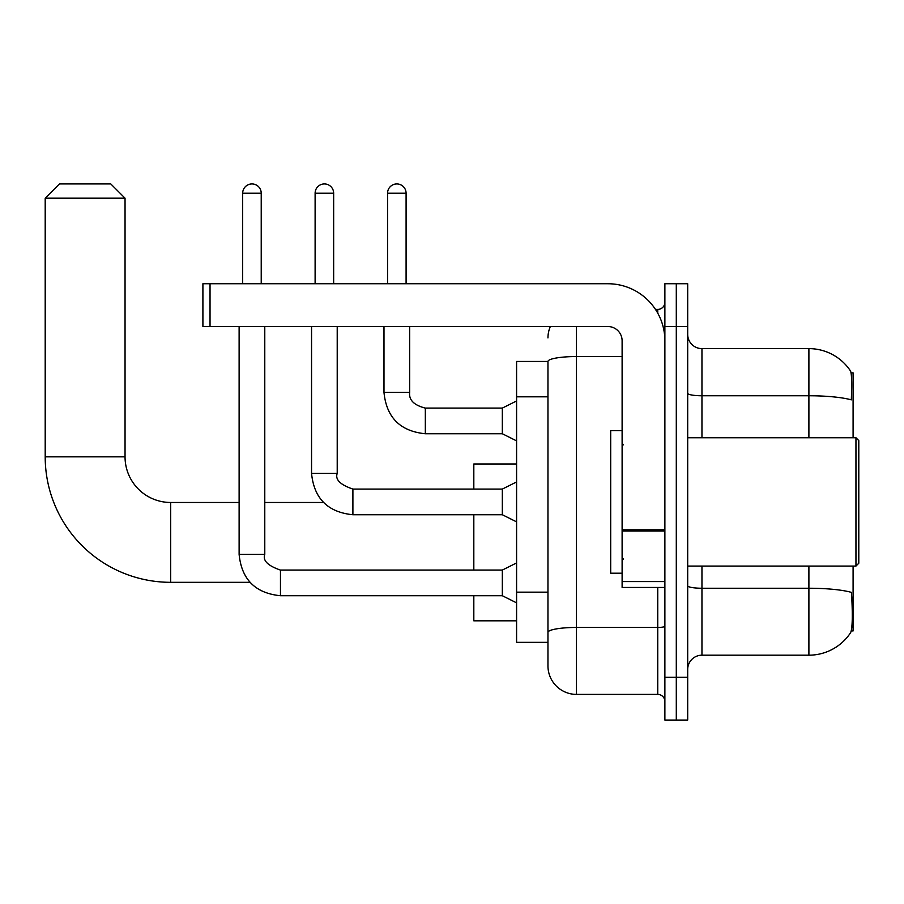 <?xml version="1.0" encoding="UTF-8"?>
<svg xmlns="http://www.w3.org/2000/svg" width="904" height="904" viewBox="0 0 904 904"><rect width="100%" height="100%" fill="white"/><g stroke="black" fill="none" stroke-linecap="round" stroke-linejoin="round"><path stroke-width="1.36" d="M853.093 437.739L853.093 372.866L851.071 372.866M851.252 630.947L853.093 630.947L853.093 566.073M547.96 361.453L516.591 361.453L516.591 642.348L547.96 642.348L547.96 665.875L547.96 361.453M687.695 669.446A14.261 14.261 0 0 1 701.956 655.185L808.899 655.185A49.901 49.901 0 0 0 850.619 632.664L850.619 632.664C852.336 628.642 852.721 617.138 851.794 598.154L851.421 592.38A49.901 8.667 180 0 0 808.899 588.244L808.899 566.073M676.294 677.288L676.294 720.059L687.695 720.059L687.695 677.288L676.294 677.288L676.294 720.059L664.881 720.059L664.881 677.288L676.294 677.288L676.294 326.525L676.294 677.288M664.881 677.288L664.881 283.743L676.294 283.743L676.294 326.525L676.294 283.743L687.695 283.743L687.695 677.288M808.899 437.739L808.899 395.76A49.901 8.667 180 0 1 851.319 399.862C851.997 383.432 851.726 373.804 850.506 370.979L850.506 370.979A49.901 49.901 0 0 0 808.899 348.628A49.901 49.901 0 0 1 850.336 370.73A49.901 49.901 0 0 0 808.899 348.628L701.956 348.628A14.261 14.261 0 0 1 687.695 334.367A14.261 14.261 0 0 0 701.956 348.628L701.956 437.739M576.481 326.525L576.481 694.396L657.75 694.396L657.75 587.453M655.479 309.417L657.75 309.417A7.13 7.13 0 0 0 664.881 302.286M547.96 650.191L547.96 637.365M664.881 701.527A7.13 7.13 0 0 0 657.75 694.396M547.96 337.926A28.521 28.521 0 0 1 550.344 326.525M576.481 694.396A28.521 28.521 0 0 1 547.96 665.875M249.99 582.323L170.675 582.323L170.675 502.477A45.629 45.629 0 0 1 125.046 456.848L125.046 198.191L45.2 198.191L59.461 183.941L110.785 183.941L125.046 198.191M170.675 582.323A125.475 125.475 0 0 1 45.2 456.848L45.2 198.191M239.119 502.477L170.675 502.477A45.629 45.629 0 0 1 125.046 456.848L45.2 456.848M473.82 514.738L473.82 570.062M473.82 595.725L473.82 620.822L516.591 620.822M516.591 463.978L473.82 463.978L473.82 489.075M242.679 283.743L242.679 193.207A9.266 9.266 0 0 1 251.956 183.941A9.266 9.266 0 0 1 261.222 193.207L261.222 283.743M516.591 602.855L502.33 595.725L502.33 570.062L516.591 562.932M239.119 326.525L239.119 554.378L264.782 554.378L264.782 326.525M315.112 283.743L315.112 193.207A9.266 9.266 0 0 1 324.389 183.941A9.266 9.266 0 0 1 333.655 193.207L333.655 283.743M516.591 521.868L502.33 514.738L502.33 489.075L516.591 481.945M311.552 326.525L311.552 473.391L337.215 473.391L337.215 326.525M664.881 587.453L622.11 587.453L622.11 529.8L664.881 529.8M664.881 340.785A57.031 57.031 0 0 0 607.85 283.743L210.033 283.743L210.033 326.525L607.85 326.525A14.261 14.261 0 0 1 622.11 340.785L622.11 529.8M210.033 326.525L202.903 326.525L202.903 283.743L210.033 283.743M855.952 437.739L858.8 440.598L858.8 563.215L855.952 566.073L855.952 437.739L687.695 437.739M622.11 430.609L610.697 430.609L610.697 573.204L622.11 573.204M387.556 283.743L387.556 193.207A9.266 9.266 0 0 1 396.822 183.941A9.266 9.266 0 0 1 406.088 193.207L406.088 283.743M516.591 440.881L502.33 433.75L502.33 408.088L516.591 400.958M383.985 326.525L383.985 392.404L409.648 392.404L409.648 326.525M547.96 396.811L516.591 396.811M547.96 592.154L516.591 592.154M808.899 655.185L808.899 588.244L701.956 588.244L701.956 655.185M850.506 370.979A49.901 49.901 0 0 0 808.899 348.628L808.899 395.76L701.956 395.76A14.261 2.475 0 0 1 687.695 393.274M687.695 326.525L664.881 326.525M701.956 566.073L701.956 588.244A14.261 2.475 0 0 1 687.695 585.769M664.881 626.223A7.13 1.243 0 0 1 657.75 627.455L576.481 627.455A28.521 4.949 180 0 0 547.96 632.416M547.96 361.498A28.521 4.949 180 0 1 576.481 356.549L622.11 356.549M657.75 313.168L657.75 309.417M502.33 595.725L280.466 595.725C255.38 593.25 241.594 579.464 239.119 554.378C241.594 579.464 255.38 593.25 280.466 595.725C255.38 593.25 241.594 579.464 239.119 554.378C241.594 579.464 255.38 593.25 280.466 595.725C255.38 593.25 241.594 579.464 239.119 554.378C241.594 579.464 255.38 593.25 280.466 595.725C255.38 593.25 241.594 579.464 239.119 554.378C241.594 579.464 255.38 593.25 280.466 595.725C255.38 593.25 241.594 579.464 239.119 554.378C241.594 579.464 255.38 593.25 280.466 595.725C255.38 593.25 241.594 579.464 239.119 554.378C241.594 579.464 255.38 593.25 280.466 595.725L280.466 570.085C267.81 565.757 262.578 560.536 264.782 554.378M242.679 193.207L261.222 193.207M502.33 514.738L352.899 514.738C327.813 512.263 314.027 498.477 311.552 473.391C314.027 498.477 327.813 512.263 352.899 514.738C327.813 512.263 314.027 498.477 311.552 473.391C314.027 498.477 327.813 512.263 352.899 514.738C327.813 512.263 314.027 498.477 311.552 473.391C314.027 498.477 327.813 512.263 352.899 514.738C327.813 512.263 314.027 498.477 311.552 473.391C314.027 498.477 327.813 512.263 352.899 514.738C327.813 512.263 314.027 498.477 311.552 473.391C314.027 498.477 327.813 512.263 352.899 514.738C327.813 512.263 314.027 498.477 311.552 473.391C314.027 498.477 327.813 512.263 352.899 514.738L352.899 489.098M315.112 193.207L333.655 193.207M664.881 531.032L622.11 531.032M622.11 581.566L664.881 581.566M502.33 433.75L425.332 433.75C400.246 431.264 386.471 417.49 383.985 392.404C386.471 417.49 400.246 431.264 425.332 433.75C400.246 431.264 386.471 417.49 383.985 392.404C386.471 417.49 400.246 431.264 425.332 433.75C400.246 431.264 386.471 417.49 383.985 392.404C386.471 417.49 400.246 431.264 425.332 433.75C400.246 431.264 386.471 417.49 383.985 392.404C386.471 417.49 400.246 431.264 425.332 433.75C400.246 431.264 386.471 417.49 383.985 392.404C386.471 417.49 400.246 431.264 425.332 433.75C400.246 431.264 386.471 417.49 383.985 392.404C386.471 417.49 400.246 431.264 425.332 433.75C400.246 431.264 386.471 417.49 383.985 392.404C386.471 417.49 400.246 431.264 425.332 433.75C400.246 431.264 386.471 417.49 383.985 392.404C386.471 417.49 400.246 431.264 425.332 433.75L425.332 408.111C414.021 405.229 408.789 400.009 409.648 392.404C408.789 400.009 414.021 405.229 425.332 408.088C414.021 405.229 408.789 400.009 409.648 392.404C408.789 400.009 414.021 405.229 425.332 408.088C414.021 405.229 408.789 400.009 409.648 392.404C408.789 400.009 414.021 405.229 425.332 408.088C414.021 405.229 408.789 400.009 409.648 392.404C408.789 400.009 414.021 405.229 425.332 408.088C414.021 405.229 408.789 400.009 409.648 392.404C408.789 400.009 414.021 405.229 425.332 408.088C414.021 405.229 408.789 400.009 409.648 392.404C408.789 400.009 414.021 405.229 425.332 408.088C414.021 405.229 408.789 400.009 409.648 392.404C408.789 400.009 414.021 405.229 425.332 408.088C414.021 405.229 408.789 400.009 409.648 392.404C408.789 400.009 414.021 405.229 425.332 408.088L502.33 408.088M387.556 193.207L406.088 193.207M323.508 502.477L264.782 502.477M502.33 570.062L280.466 570.062M502.33 489.075L352.899 489.075C340.243 484.77 335.011 479.538 337.215 473.391M687.695 566.073L855.952 566.073M623.534 444.87L622.11 443.446M623.534 558.943L622.11 560.367M383.985 392.404C386.471 417.49 400.246 431.264 425.332 433.75M409.648 392.404C408.789 400.009 414.021 405.229 425.332 408.088"/></g></svg>
